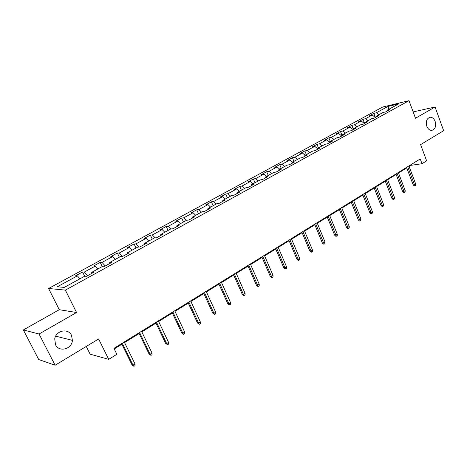 <?xml version="1.0" encoding="UTF-8"?>
<svg xmlns="http://www.w3.org/2000/svg" width="467" height="467" viewBox="0 0 467 467"><rect width="100%" height="100%" fill="white"/><g stroke="black" fill="none" stroke-linecap="round" stroke-linejoin="round"><path stroke-width="0.7" d="M71.509 335.347L72.408 340.361C71.959 349.123 59.087 352.603 55.52 344.757L54.732 338.832C56.017 330.373 68.258 327.951 71.509 335.347M435.145 121.391C436.336 126.394 435.18 129.4 431.671 130.404C429.552 130.357 427.935 128.985 426.826 126.288C425.63 121.362 426.745 118.349 430.165 117.258C432.349 117.24 434.006 118.618 435.145 121.391M86.255 346.444L90.131 354.167L108.729 359.362L116.855 354.29L113.925 348.353L420.23 158.955L422.005 163.736L426.628 160.846L420.615 144.612L443.65 130.702L435.075 107.013L413.161 111.911M23.35 329.947L38.708 359.526L55.124 365.235L39.041 334.004L76.553 312.505L65.368 290.118L48.58 288.489L59.28 309.697L23.35 329.947L39.041 334.004M65.368 290.118L409.016 100.674L382.642 107.048L48.58 288.489M387.966 106.435L376.361 112.769L373.833 113.364L369.677 115.623L372.199 115.04L365.468 118.711L362.958 119.283L358.714 121.601L361.213 121.029L354.336 124.782L351.844 125.337L347.506 127.701L349.987 127.152L342.953 130.988L340.484 131.525L336.047 133.941L338.511 133.41L331.325 137.333L328.873 137.847L324.337 140.322L326.777 139.808L319.428 143.818L317 144.315L312.359 146.842L314.776 146.358L307.257 150.456L304.858 150.929L300.112 153.515L302.499 153.053L294.805 157.251L292.43 157.7L287.573 160.344L289.937 159.907L282.062 164.197L279.715 164.623L274.748 167.326L277.077 166.917L269.015 171.313L266.698 171.71L261.613 174.483L263.913 174.098L255.653 178.604L253.377 178.966L248.164 181.809L250.429 181.453L241.97 186.064L239.723 186.403L234.387 189.31L236.617 188.983L227.949 193.712L225.742 194.015L220.272 196.998L222.467 196.7L213.582 201.551L211.411 201.82L205.807 204.873L207.961 204.616L198.849 209.584L196.724 209.823L190.974 212.952L193.081 212.73L183.741 217.826L181.663 218.025L175.767 221.235L177.828 221.049L168.243 226.279L166.211 226.442L160.163 229.735L162.172 229.589L152.335 234.954L150.356 235.076L144.151 238.456L146.107 238.351L136.008 243.856L134.082 243.937L127.713 247.411L129.61 247.347L119.243 253.003L117.375 253.038L110.831 256.605L112.67 256.587L102.016 262.396L100.212 262.384L93.488 266.05L95.262 266.079L84.311 272.051L82.577 271.987L75.666 275.752L77.376 275.839L57.301 286.785L64.265 287.403L84.679 276.201L86.483 276.289L93.563 272.395L91.73 272.331L102.863 266.219L104.736 266.254L111.619 262.472L109.722 262.46L120.544 256.517L122.482 256.506L129.178 252.822L127.211 252.857L137.742 247.084L139.744 247.014L146.259 243.435L144.233 243.517L154.478 237.896L156.538 237.785L162.878 234.3L160.794 234.428L170.77 228.958L172.889 228.801L179.059 225.409L176.923 225.584L186.631 220.249L188.802 220.056L194.815 216.752L192.626 216.962L202.088 211.773L204.307 211.533L210.162 208.317L207.926 208.568L217.149 203.507L219.408 203.233L225.117 200.098L222.841 200.384L231.83 195.451L234.13 195.142L239.694 192.083L237.376 192.404L246.144 187.594L248.485 187.255L253.908 184.272L251.555 184.628L260.107 179.935L262.483 179.562L267.778 176.654L265.384 177.034L273.726 172.457L276.143 172.054L281.303 169.217L278.881 169.632L287.024 165.16L289.47 164.728L294.514 161.961L292.056 162.399L300.007 158.039L302.482 157.577L307.403 154.875L304.916 155.342L312.686 151.08L315.184 150.596L319.994 147.957L317.478 148.448L325.067 144.285L327.595 143.778L332.288 141.197L329.755 141.711L337.168 137.648L339.719 137.111L344.307 134.589L341.745 135.132L348.995 131.157L351.563 130.602L356.052 128.139L353.472 128.699L360.553 124.812L363.145 124.24L367.529 121.829L364.931 122.407L371.86 118.606L374.47 118.017L378.76 115.658L376.139 116.26L382.917 112.541L385.544 111.928L389.741 109.622L387.102 110.241L398.783 103.832L387.966 106.435L388.906 109.255M91.812 273.358L91.73 272.331M84.311 272.051L87.533 275.711M95.262 266.079L97.854 268.969M109.768 263.493L109.722 262.46M102.016 262.396L105.25 265.974M112.67 256.587L115.267 259.413M127.234 253.89L127.211 252.857M119.243 253.003L122.488 256.5M129.61 247.347L132.219 250.114M144.227 244.55L144.233 243.517M136.008 243.856L139.032 247.037M146.107 238.351L148.716 241.06M160.765 235.461L160.794 234.428M152.335 234.954L155.167 237.861M162.172 229.589L164.793 232.239M176.865 226.612L176.923 225.584M168.243 226.279L170.899 228.947M177.828 221.049L180.449 223.646M192.55 217.996L192.626 216.962M183.741 217.826L186.362 220.401M193.081 212.73L195.708 215.269M207.827 209.595L207.926 208.568M198.849 209.584L201.475 212.106M207.961 204.616L210.588 207.109M222.718 201.411L222.841 200.384M213.582 201.551L216.209 204.021M222.467 196.7L225.094 199.146M237.242 193.437L237.376 192.404M227.949 193.712L230.581 196.134M236.617 188.983L239.25 191.377M251.398 185.65L251.555 184.628M241.97 186.064L244.597 188.44M250.429 181.453L253.056 183.8M265.215 178.061L265.384 177.034M255.653 178.604L258.28 180.933M263.913 174.098L266.54 176.403M278.694 170.653L278.881 169.632M269.015 171.313L271.642 173.601M277.077 166.917L279.704 169.177M291.852 163.421L292.056 162.399M282.062 164.197L284.683 166.445M289.937 159.907L292.558 162.125M304.7 156.357L304.916 155.342M294.805 157.251L297.426 159.451M302.499 153.053L305.12 155.231M317.251 149.463L317.478 148.448M307.257 150.456L309.872 152.621M314.776 146.358L317.455 148.553M329.509 142.727L329.755 141.711M319.428 143.818L322.037 145.949M326.777 139.808L329.655 142.126M341.488 136.142L341.745 135.132M331.325 137.333L333.928 139.423M338.511 133.41L341.57 135.833M353.198 129.703L353.472 128.699M342.953 130.988L345.562 133.037M349.987 127.152L353.21 129.668M364.651 123.411L364.931 122.407M354.336 124.782L356.934 126.796M361.213 121.029L364.453 123.521M375.847 117.258L376.139 116.26M365.468 118.711L368.06 120.69M372.199 115.04L375.427 117.486M386.799 111.239L387.102 110.241M376.361 112.769L378.947 114.719M108.729 359.362L98.613 338.984L55.124 365.235M409.016 100.674L415.496 118.239L435.075 107.013M409.092 166.462L410.931 165.324L422.005 163.736M114.228 348.966L121.881 344.232M124.566 342.574L139.172 333.531M141.834 331.879L155.99 323.117M158.64 321.483L172.364 312.989M174.997 311.355L188.3 303.118M190.915 301.501L203.828 293.51M206.426 291.904L218.953 284.152M221.533 282.553L233.693 275.022M236.261 273.434L248.065 266.126M250.616 264.55L262.086 257.451M264.62 255.887L275.763 248.987M278.274 247.428L289.108 240.727M291.606 239.18L302.131 232.665M304.612 231.13L314.851 224.79M317.321 223.267L327.279 217.102M329.725 215.585L339.416 209.59M341.85 208.084L351.277 202.246M353.694 200.752L362.871 195.072M365.27 193.583L374.207 188.049M376.595 186.578L385.298 181.19M387.663 179.725L396.144 174.477M398.497 173.018L406.751 167.91M77.376 275.839L79.95 278.793M410.744 164.822L410.931 165.324M373.833 113.364L375.398 117.462M362.958 119.283L364.564 123.457M351.844 125.337L353.338 129.184M340.484 131.525L341.873 135.062M328.873 137.847L330.292 141.419M317 144.315L318.447 147.916M304.858 150.929L306.334 154.565M292.43 157.7L293.936 161.366M279.715 164.623L281.257 168.33M266.698 171.71L268.274 175.452M253.377 178.966L254.982 182.743M239.723 186.403L241.369 190.215M225.742 194.015L227.423 197.868M211.411 201.82L213.127 205.713M196.724 209.823L198.481 213.752M181.663 218.025L183.455 221.994M166.211 226.442L168.05 230.453M150.356 235.076L152.236 239.127M134.082 243.937L136.014 248.03M117.375 253.038L119.354 257.171M100.212 262.384L102.238 266.564M82.577 271.987L84.655 276.213M76.553 312.505L59.28 309.697M406.564 167.408L413.143 184.839L414.468 184.687L407.691 166.707M415.665 183.922L415.566 185.352L414.9 185.778L414.468 184.687L415.665 183.922L408.905 165.96M414.9 185.778L414.165 185.86L413.143 184.839M395.946 173.969L402.653 191.558L403.973 191.417L397.067 173.28M405.198 190.635L405.099 192.077L404.422 192.509L403.973 191.417L405.198 190.635L398.304 172.516M404.422 192.509L403.686 192.585L402.653 191.558M385.1 180.676L391.936 198.422L393.249 198.294L386.203 179.993M394.498 197.494L394.405 198.948L393.716 199.391L393.249 198.294L394.498 197.494L387.47 179.211M393.716 199.391L392.986 199.462L391.936 198.422M374.009 187.536L380.979 205.439L382.286 205.328L375.1 186.858M383.565 204.505L383.477 205.97L382.771 206.426L382.286 205.328L383.565 204.505L376.396 186.059M382.771 206.426L382.041 206.49L380.979 205.439M362.666 194.546L369.782 212.613L371.078 212.514L363.746 193.881M372.38 211.674L372.304 213.15L371.58 213.617L371.078 212.514L372.38 211.674L365.071 193.064M371.58 213.617L370.856 213.67L369.782 212.613M351.067 201.721L358.329 219.951L359.613 219.864L352.13 201.061M360.95 219.005L360.874 220.494L360.133 220.973L359.613 219.864L360.95 219.005L353.484 200.226M360.133 220.973L359.421 221.019L358.329 219.951M339.2 209.058L346.613 227.452L347.886 227.382L340.25 208.41M349.252 226.507L349.188 228.007L348.429 228.497L347.886 227.382L349.252 226.507L341.634 207.552M348.429 228.497L347.717 228.532L346.613 227.452M327.058 216.565L334.623 235.129L335.89 235.076L328.091 215.929M337.285 234.183L337.227 235.695L336.45 236.191L335.89 235.076L337.285 234.183L329.509 215.053M336.45 236.191L335.744 236.22L334.623 235.129M314.63 224.253L322.358 242.986L323.608 242.951L315.645 223.623M325.038 242.034L324.985 243.564L324.191 244.072L323.608 242.951L325.038 242.034L317.099 222.724M324.191 244.072L323.497 244.089L322.358 242.986M301.904 232.117L309.796 251.03L311.034 251.012L302.902 231.504M312.505 250.073L312.452 251.614L311.641 252.139L311.034 251.012L312.505 250.073L304.391 230.581M311.641 252.139L310.952 252.145L309.796 251.03M288.875 240.178L296.936 259.273L298.162 259.267L289.849 239.571M299.662 258.304L299.621 259.862L298.787 260.393L298.162 259.267L299.662 258.304L291.373 238.631M298.787 260.393L298.109 260.393L296.936 259.273M275.524 248.432L283.767 267.708L284.975 267.725L276.482 247.843M286.51 266.739L286.481 268.309L285.623 268.858L284.975 267.725L286.51 266.739L278.04 246.874M285.623 268.858L284.952 268.846L283.767 267.708M261.841 256.891L270.27 276.353L271.461 276.388L262.775 256.313M273.037 275.378L273.014 276.96L272.138 277.526L271.461 276.388L273.037 275.378L264.375 255.326M272.138 277.526L271.473 277.503L270.27 276.353M247.819 265.56L256.436 285.214L257.615 285.273L248.73 264.999M259.226 284.234L259.208 285.833L258.315 286.405L257.615 285.273L259.226 284.234L250.37 263.983M258.315 286.405L257.661 286.37L256.436 285.214M233.442 274.45L242.256 294.298L243.412 294.379L234.323 273.907M245.07 293.317L245.064 294.922L244.142 295.518L243.412 294.379L245.07 293.317L236.004 272.868M244.142 295.518L243.5 295.471L242.256 294.298M218.69 283.574L227.715 303.608L228.848 303.713L219.548 283.043M230.552 302.628L230.552 304.251L229.606 304.858L228.848 303.713L230.552 302.628L221.276 281.975M229.606 304.858L228.976 304.793L227.715 303.608M203.559 292.926L212.794 313.164L213.909 313.293L204.388 292.418M215.655 312.178L215.666 313.818L214.697 314.437L213.909 313.293L215.655 312.178L206.157 291.32M214.697 314.437L212.794 313.164M188.032 302.534L197.483 322.971L198.58 323.129L188.831 302.038M200.366 321.979L200.39 323.637L199.397 324.273L198.58 323.129L200.366 321.979L190.647 300.911M199.397 324.273L197.483 322.971M172.084 312.394L181.768 333.041L182.836 333.222L172.848 311.915M184.675 332.043L184.704 333.712L183.689 334.366L182.836 333.222L184.675 332.043L174.716 310.765M183.689 334.366L181.768 333.041M155.704 322.516L165.627 343.373L166.672 343.584L156.439 322.067M168.558 342.375L168.605 344.062L167.554 344.734L166.672 343.584L168.558 342.375L158.354 320.882M167.554 344.734L165.627 343.373M138.88 332.924L149.049 353.992L150.065 354.237L139.575 332.492M152.003 352.994L152.061 354.692L150.987 355.381L150.065 354.237L152.003 352.994L141.542 331.272M150.987 355.381L149.049 353.992M121.583 343.619L132.015 364.908L133.002 365.176L122.243 343.21M134.992 363.898L135.062 365.62L133.953 366.326L133.002 365.176L134.992 363.898L124.263 341.961M133.953 366.326L132.015 364.908M72.408 340.361L55.672 336.147M430.165 117.258L429.406 117.421"/></g></svg>
